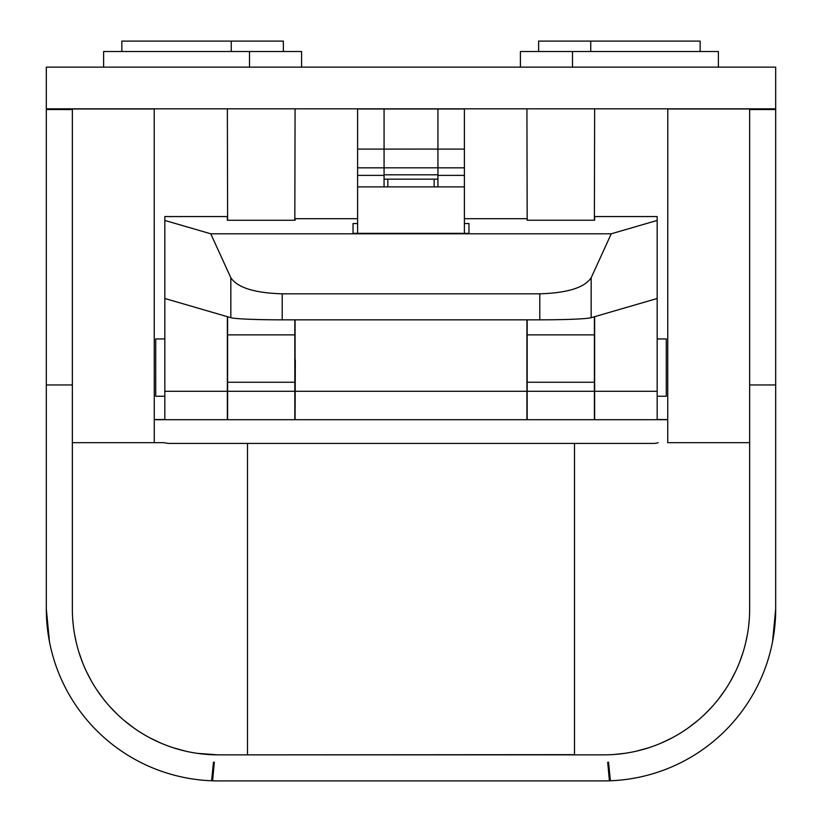 <?xml version="1.0" encoding="UTF-8"?>
<svg xmlns="http://www.w3.org/2000/svg" width="822" height="822" viewBox="0 0 822 822"><rect width="100%" height="100%" fill="white"/><g stroke="black" fill="none" stroke-linecap="round" stroke-linejoin="round"><path stroke-width="1.23" d="M103.623 67.147L103.623 51.519L301.592 51.519L301.592 67.147M121.851 51.519L121.851 41.1L231.259 41.1L231.259 51.519M520.408 67.147L520.408 51.519L718.377 51.519L718.377 67.147M572.502 51.519L572.502 67.147M249.498 51.519L249.498 67.147M538.646 51.519L538.646 41.1L700.149 41.1L700.149 51.519M590.741 41.1L590.741 51.519M231.259 41.1L283.354 41.1L283.354 51.519M594.388 220.234L594.645 108.833L526.923 108.833L527.179 220.234L526.923 218.703L464.399 218.703M594.645 316.686L594.645 419.703L154.269 419.703L154.269 442.678L72.357 442.678L163.825 442.678L168.315 443.418L574.506 443.418L574.506 754.853M594.388 419.703L594.388 382.24L527.179 382.24L527.179 419.703M527.179 382.24L527.179 319.83M594.388 316.758L594.388 382.24M526.923 419.703L526.923 319.83M295.324 359.923L295.077 419.703M527.179 220.234L594.645 220.234L594.645 216.556L657.168 216.556L657.168 419.703L594.645 419.703M227.355 419.703L227.355 316.686M357.601 218.703L295.324 218.703L295.077 220.245L227.355 220.245L227.355 216.556L164.832 216.556L164.832 419.703M295.077 359.923L295.077 319.83M464.399 223.533L468.961 223.533L468.961 233.345L353.039 233.345L353.039 223.533L357.601 223.533M294.821 220.245L295.077 108.833L227.355 108.833L227.612 220.234M164.832 220.43L210.761 233.797L230.838 277.774C237.548 287.659 254.676 293.012 282.213 293.814L282.213 319.83A52.094 2.558 180 0 1 230.838 317.693L230.838 277.774M657.168 220.43L611.239 233.797L210.761 233.797M657.168 298.489L591.162 317.693A52.094 2.558 180 0 1 539.787 319.83L539.787 293.814L282.213 293.814M539.787 293.814C567.324 293.012 584.452 287.659 591.162 277.774L591.162 317.693M611.239 233.797L591.162 277.774M539.787 319.83L282.213 319.83M164.832 298.489L230.838 317.693M468.961 223.533L468.961 233.345M353.039 223.533L353.039 233.345M772.526 641.807L775.691 608.979A171.921 171.921 0 0 1 603.769 780.9L218.231 780.9A171.921 171.921 0 0 1 46.309 608.979L46.309 108.987L154.217 108.987L154.269 419.703M46.309 109.562L72.357 109.562L72.357 108.987M775.691 109.562L749.643 109.562L749.643 108.987L775.691 108.987L775.691 608.979M46.309 384.953L72.357 384.953L72.357 109.562M72.357 384.953L72.357 608.979A145.874 145.874 0 0 0 218.231 754.853L603.769 754.853A145.874 145.874 0 0 0 749.643 608.979L749.643 384.953L775.691 384.953M749.643 109.562L749.643 384.953M46.309 608.979L49.474 641.807M213.566 762.2L211.583 780.766L213.463 762.22M212.6 780.808L214.306 762.23M609.4 780.808L607.694 762.23M608.537 762.22L610.417 780.766L608.434 762.2M614.065 754.483L624.761 753.332M636.731 751.082L648.671 747.763M661.258 743.047L671.923 737.951M675.407 736.05L677.688 734.734M688.651 727.604L697.888 720.421M705.297 713.712L712.294 706.458M718.808 698.669L725.251 689.73M730.583 681.058L735.464 671.708M739.512 662.388L742.965 652.606M745.749 642.465L747.475 634.039M748.616 626.261L749.294 619.069M247.494 754.853L574.506 754.658M72.706 619.069L73.384 626.261M74.525 634.039L76.251 642.465M79.035 652.606L82.488 662.388M86.536 671.708L91.417 681.058M96.749 689.73L103.192 698.669M109.706 706.458L116.703 713.712M124.112 720.421L133.349 727.604M144.312 734.734L146.593 736.05M150.077 737.951L160.742 743.047M173.329 747.763L185.269 751.082M197.239 753.332L217.789 754.853M247.494 443.418L247.494 754.658M667.731 442.678L749.643 442.678L667.731 442.678L667.731 419.703L657.168 419.703M658.175 442.678A14.046 14.046 0 0 1 653.685 443.418L574.506 443.418M749.643 108.987L667.783 108.987L667.731 419.703M46.309 108.833L775.691 108.833L775.691 67.147L46.309 67.147L46.309 108.833M154.217 419.549L164.832 419.549M657.168 419.549L667.783 419.549M294.821 419.703L294.821 382.24L227.612 382.24L227.612 419.703M227.612 382.24L227.612 316.758M294.821 319.83L294.821 382.24M657.168 338.952L666.282 338.952L666.282 396.255L657.168 396.255M164.832 338.952L155.718 338.952L155.718 396.255L164.832 396.255M357.601 141.189L357.601 151.084M464.399 141.189L464.399 151.084M384.069 186.892L384.069 167.832L357.601 167.832L357.601 149.101L437.931 149.08L437.931 108.987L464.399 108.987L464.399 175.374L437.931 175.374L437.931 149.101L464.399 149.101M357.601 167.832L357.601 233.345M384.069 167.832L384.069 108.987L357.601 108.987L357.601 149.101M464.399 175.374L464.399 233.345M384.069 108.987L437.931 108.987M384.069 175.374L357.601 175.374M437.931 186.892L437.931 175.374M464.399 186.892L357.601 186.892M434.18 186.892L434.18 179.145M387.82 179.145L387.82 186.892M384.069 179.145L437.931 179.145M594.388 391.293L527.179 391.293M527.179 334.862L594.388 334.862M526.923 391.293L295.077 391.293M657.168 391.293L594.645 391.293M227.355 391.293L164.832 391.293M294.821 391.293L227.612 391.293M227.612 334.862L294.821 334.862M464.399 167.832L437.931 167.832M384.069 167.811L437.931 167.811M384.069 174.798L437.931 174.798"/></g></svg>
